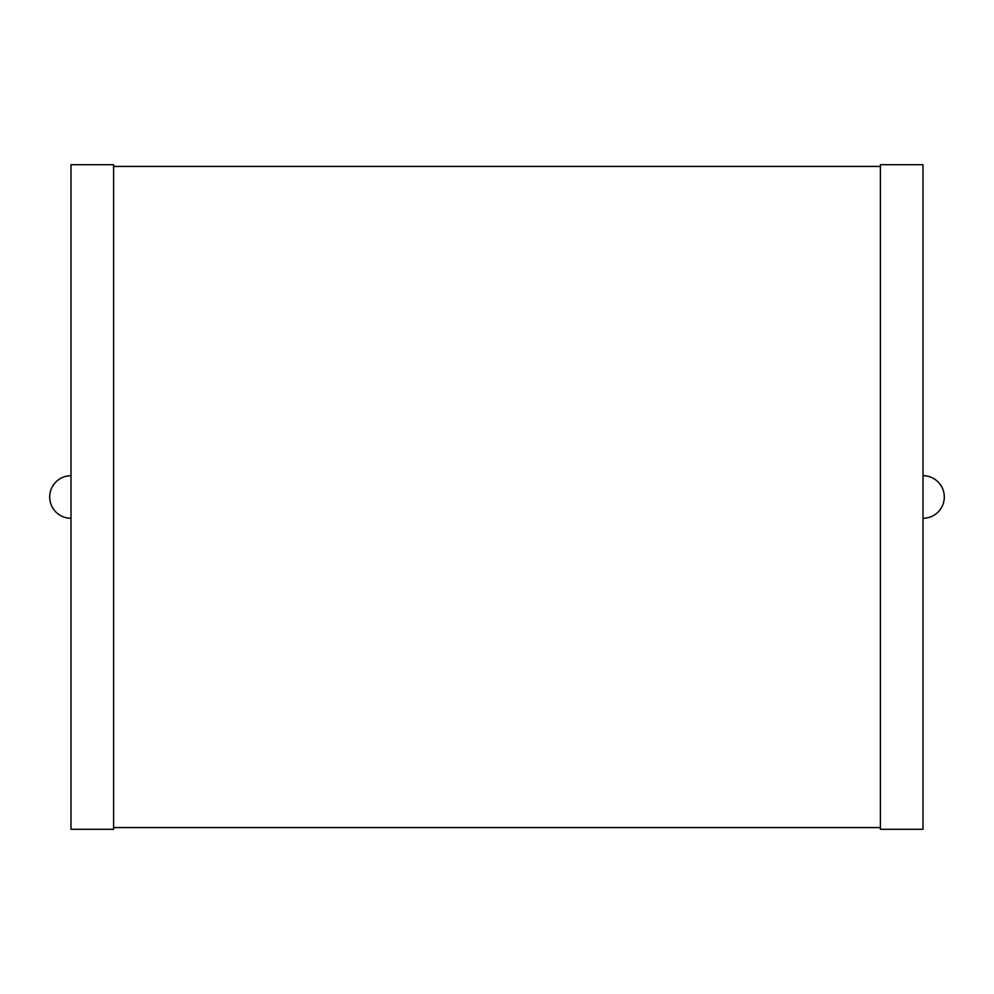 <?xml version="1.0" encoding="UTF-8"?>
<svg xmlns="http://www.w3.org/2000/svg" width="994" height="994" viewBox="0 0 994 994"><rect width="100%" height="100%" fill="white"/><g stroke="black" fill="none" stroke-linecap="round" stroke-linejoin="round"><path stroke-width="1.49" d="M70.996 475.704A21.296 21.296 0 0 0 49.7 497A21.296 21.296 0 0 0 70.996 518.296M70.996 829.282L70.996 164.718L113.602 164.718L113.602 829.282L70.996 829.282M113.602 827.58L880.398 827.58M113.602 166.42L880.398 166.42M880.398 829.282L880.398 164.718L923.004 164.718L923.004 829.282L880.398 829.282M923.004 518.296A21.296 21.296 0 0 0 944.3 497A21.296 21.296 0 0 0 923.004 475.704"/></g></svg>
